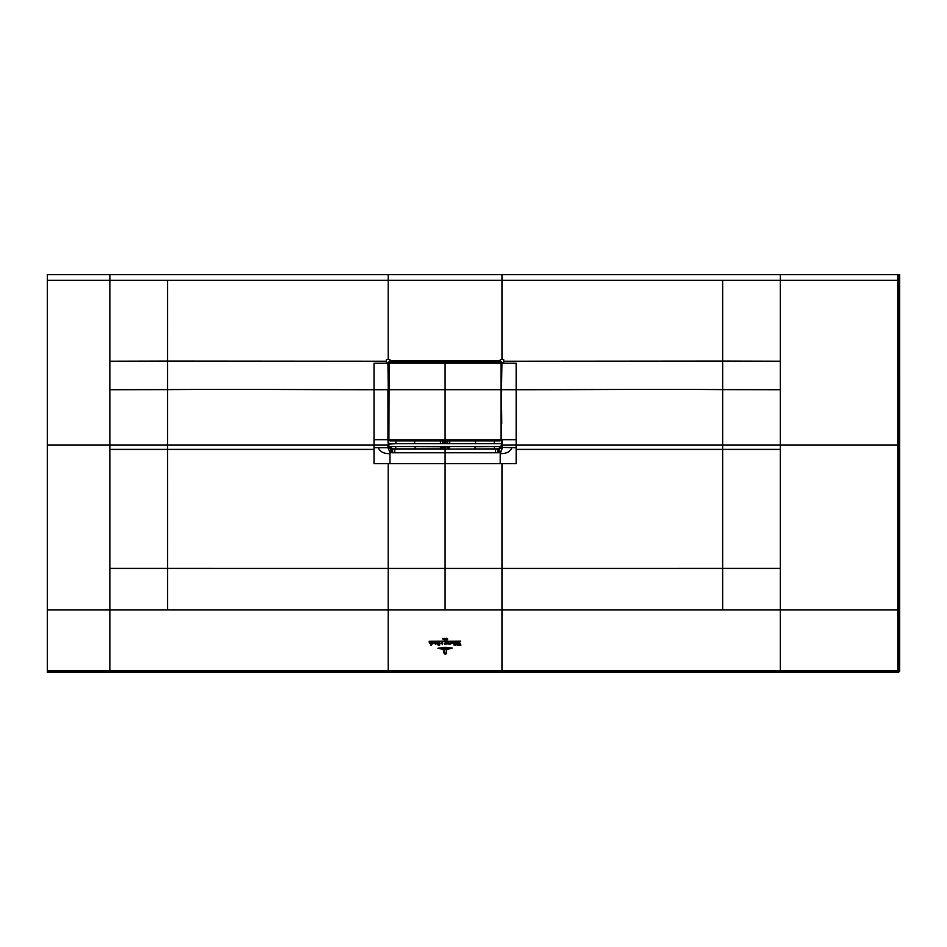 <?xml version="1.0" encoding="UTF-8"?>
<svg xmlns="http://www.w3.org/2000/svg" width="947" height="947" viewBox="0 0 947 947"><rect width="100%" height="100%" fill="white"/><g stroke="black" fill="none" stroke-linecap="round" stroke-linejoin="round"><path stroke-width="1.42" d="M780.328 568.413L722.644 568.413L722.656 449.399L780.328 449.399L780.328 609.868L109.852 609.868L109.852 274.63L47.35 274.63L47.35 672.37L898.514 672.37L899.65 671.234L898.892 670.476L897.756 671.612L898.514 672.37M501.957 671.612L897.756 671.612L897.756 670.476L898.892 670.476L898.892 280.312L897.732 280.312L897.756 670.476L501.957 670.464L501.957 671.612L47.35 671.612M897.732 274.63L897.732 280.312L780.328 280.312L780.328 274.63L899.65 274.63L899.65 671.234M780.328 274.63L501.957 274.63L501.957 280.312L388.223 280.312L388.223 274.63L501.957 274.63M109.852 274.63L388.223 274.63M109.852 389.714L167.524 389.619C238.987 389.039 299.619 389.738 374.018 389.702L374.018 363.234L387.939 363.222L388.258 389.69L387.939 362.926L390.188 361.505L389.904 360.949L387.939 362.926L386.483 362.926L386.483 359.493L389.904 359.493L389.904 360.949L500.276 360.949L500.276 359.493L501.957 359.493L501.957 280.312L780.328 280.312L780.328 389.714L722.656 389.619L722.656 361.067L503.697 361.233L503.697 362.926L502.241 362.926L500.276 360.949L501.685 363.21L499.992 361.742L445.09 361.742L499.992 361.813L501.401 363.151L501.33 439.455L499.992 440.509L445.09 440.509L445.09 361.813L390.188 361.813L388.85 363.092L388.779 439.455L388.779 363.08L390.188 361.742L499.992 362.109L501.046 363.115L501.046 439.455M445.09 609.868L445.09 568.437L501.957 568.437L501.957 670.464L47.35 670.44M501.401 392.413L501.934 362.95L500.241 361.257L389.939 361.257L388.246 363.21M388.945 381.463L388.815 380.28M388.779 391.549L388.53 380.528M501.886 439.692L501.886 445.09A10817.936 10776.777 -90 0 1 501.886 447.386L501.33 435.431M501.661 381.712L501.401 378.847M501.235 381.463L501.65 380.528L501.519 382.28M501.377 392.52L501.721 420.942A10817.936 10776.777 -90 0 1 501.721 423.783L501.661 419.651M501.401 423.783L501.377 435.289M501.957 359.493L503.697 359.493L503.697 361.233M501.934 363.21L516.162 363.234L516.162 389.702C590.561 389.738 651.193 389.039 722.656 389.619L722.656 445.09L780.328 445.09L780.328 389.714M511.889 447.659L516.162 447.659L516.162 463.604L500.217 463.604L500.217 453.625C506.29 453.814 510.184 451.826 511.889 447.659L501.886 447.386L502.241 448.215L501.874 447.611M388.223 671.612L388.223 568.437L445.09 568.437L445.09 452.761L497.577 452.761L497.625 449.056L499.992 448.274L501.448 446.191L501.484 443.788M389.963 463.604L374.018 463.604L374.018 447.659L378.291 447.659C379.996 451.826 383.89 453.814 389.963 453.625L389.963 463.604L500.217 463.604M374.018 447.659L374.018 389.702L387.939 389.69L387.939 439.692L388.779 392.413M388.779 419.343L388.459 423.783A10817.936 10776.777 90 0 1 388.459 420.942L388.803 392.52M388.779 423.783L388.779 434.874M395.834 440.675L395.893 443.516L388.672 443.516L388.625 439.408M109.852 449.399L167.524 449.399L167.524 445.09L387.939 445.09L387.939 447.659L391.62 449.044L388.519 445.398L388.519 439.408M388.672 443.516L388.294 447.386L388.294 439.692M388.649 391.336L388.542 392.165M501.389 413.46L501.661 411.46M501.661 420.125L501.377 421.853M497.577 452.761L499.211 452.619L498.56 449.044L501.626 445.054M388.696 446.534L501.484 446.534L501.425 444.036M499.211 452.619L500.217 452.346L499.14 448.973L496.05 448.878M501.484 446.499L501.661 445.398M499.14 448.973L501.756 448.038M500.217 453.625L502.241 448.215M378.291 447.659L387.939 447.659L389.963 452.346L392.603 452.761L445.09 452.761L445.09 449.127L440.864 448.925A2.273 2.048 -79.4 0 0 442.924 446.653L440.604 448.878L415.153 448.878L415.117 446.534M388.696 443.788L388.732 446.191L390.188 448.274L394.757 449.056L394.757 452.761M390.969 452.619L391.62 449.044L394.13 448.878M392.603 452.761L392.555 449.056M395.787 448.878L415.153 448.878M440.864 448.925L440.604 446.783L389.442 446.534M442.663 446.534L440.592 446.534M440.485 443.693L440.391 440.864M414.715 443.693L414.597 440.864M449.789 440.864L449.695 443.693M449.588 446.534L449.576 448.878L447.517 446.605L475.063 446.534M475.465 443.693L475.583 440.864M388.803 421.178L388.519 419.651L388.803 421.178M388.519 414.194L388.519 411.46M494.393 448.878L448.026 449.056L497.625 449.056M501.01 446.605L475.027 446.747L475.015 448.878M446.7 446.795L445.706 446.901L445.706 449.127L448.026 449.056L447.256 446.653A2.273 2.048 -100.6 0 0 449.316 448.925M444.474 449.127L444.474 446.901L442.924 446.534M388.779 391.703L388.649 381.712M391.04 448.973L389.963 453.625M390.188 440.864L388.874 439.68L390.188 440.864L499.992 440.864L501.401 439.455L501.401 414.668M501.046 363.163L501.046 414.679M501.401 439.455L499.992 440.793L445.09 440.793L445.09 362.109L390.188 362.109L389.134 363.115L388.909 439.68M390.188 440.509L445.09 440.509L390.188 440.509L389.134 439.455M389.134 363.163L388.495 363.21L388.779 378.847M501.579 384.446L501.579 388.708M494.298 443.693L501.508 443.516L501.283 435.49M501.508 443.516L494.287 443.622L501.425 443.634M494.287 446.724L494.571 448.937L498.24 448.842L500.999 446.724M494.346 440.675L494.287 443.516M395.893 446.724L395.609 448.937L392.839 448.937L389.181 446.724L395.893 446.605L389.477 446.593M395.882 443.693L388.755 444.036M388.755 443.634L395.893 443.516M501.484 443.693L388.696 443.693M445.09 654.128L446.451 653.584L445.09 654.353L443.705 652.743L444.036 650.127L444.036 652.72L445.09 654.353M446.404 650.127L446.404 652.72L445.09 653.927L444.25 652.85L445.09 653.75L446.084 652.72L446.404 650.127M442.036 649.547L448.097 649.405L442.036 649.547M450.133 648.778L439.988 648.778L450.133 648.778M437.893 648.257L445.09 647.357L452.252 648.115L437.893 648.257M445.954 643.676L445.457 642.539L445.268 644.019L444.451 644.019L445.717 641.581L446.203 641.107L445.682 642.03L446.771 643.936L445.729 643.936M445.41 641.119L429.157 641.249L445.41 641.119M444.451 639.58L445.09 638.752L444.214 639.793L444.214 638.337L444.451 639.58M443.018 639.485L442.663 638.396L443.018 639.485M442.971 638.976L442.663 638.396L442.876 639.047M447.517 638.491L447.564 639.77L447.517 638.491M446.439 639.817L445.682 639.758L446.345 638.302L446.439 639.817M460.633 641.119L446.913 641.249L460.633 641.119M447.978 644.067L447.031 643.049L447.978 642.03L447.978 644.067M448.215 642.03L449.162 643.049L448.215 644.067L448.215 642.03M448.215 643.948L448.215 642.149M438.189 642.196L438.532 643.735L437.727 644.422L438.532 645.191L437.242 644.457L438.189 642.066L437.538 642.906M437.834 643.747L437.49 642.232M438.792 642.457L439.657 642.078L439.657 645.179L438.792 645.191L438.792 642.457M435.289 644.067L434.318 643.049L435.289 642.03L435.289 644.067M435.513 642.03L436.46 643.049L435.513 644.067L435.513 642.03M435.513 643.948L435.513 642.149M459.378 642.007L460.952 645.179L459.579 645.179L459.117 642.67L458.739 645.179L457.685 645.179L459.378 642.007M456.217 644.966L455.495 645.227L455.223 642.078L456.229 642.078L456.217 644.966M454.797 644.966L454.075 645.227L453.802 642.078L454.797 642.078L454.797 644.966M450.287 642.409L450.997 642.078L450.95 643.853L449.718 644.102L450.287 642.409M449.718 644.102L450.287 643.273M432.625 642.196L431.915 642.599C433.975 642.918 433.998 643.25 431.962 643.605L432.72 643.96L432.625 642.196L432.72 643.96M431.915 642.599C433.975 642.918 433.998 643.25 431.962 643.605L432.353 643.652M429.476 643.309L429.192 642.078L430.175 642.078L430.329 643.889L430.577 642.078L431.583 642.078L431.548 644.99L430.849 645.227L430.849 643.747L429.476 643.309M456.975 642.409L457.709 642.078L457.697 643.853L456.975 644.09L456.975 642.409M451.435 643.309L452.796 643.439L452.157 642.196L451.423 642.599L452.287 642.03L453.317 643.037L451.435 643.309M441.657 642.634L442.604 643.38L442.557 642.03L442.356 644.647L441.74 642.741L440.971 643.629L441.657 642.634M442.604 643.38L442.119 642.338M442.557 642.03L442.675 643.498M780.328 671.612L780.328 609.868L898.892 609.868M898.892 274.63L898.892 280.312M898.892 445.09L780.328 445.09L780.328 449.399M445.09 670.464L445.09 671.612M47.35 609.868L109.852 609.868L109.852 671.612M109.852 361.209L167.524 361.067L167.524 445.09L47.35 445.09M388.223 359.493L388.223 280.312L47.35 280.312M722.644 280.312L722.656 361.067L780.328 361.209M516.162 449.399L722.656 449.399L722.656 445.09L516.162 445.09L516.162 389.702L501.661 389.69M722.644 609.868L722.644 568.413L501.957 568.437L501.957 463.604M167.536 609.868L167.536 568.413L388.223 568.437L388.223 463.604M109.852 568.413L167.536 568.413L167.524 449.399L374.018 449.399M167.536 280.312L167.524 361.067L386.483 361.233M388.519 389.69L388.519 381.712M499.992 362.109L499.992 361.505L390.188 361.505L390.188 362.109M501.638 392.165L501.531 381.712M501.531 391.336L501.519 381.712M516.162 439.692L502.241 439.692L501.886 445.09M516.162 447.659L516.162 445.09L502.241 445.09L502.241 447.386M374.018 439.692L387.939 439.692L388.294 445.09M394.757 449.056L442.154 449.056L443.48 446.795M447.718 440.864L447.623 443.693M447.256 440.864L447.256 443.693M445.706 440.864L445.706 443.693M445.706 446.534L445.09 446.901L445.09 449.127L445.706 449.127M495.423 452.761L495.423 449.056M442.557 443.693L442.462 440.864M445.09 446.901L444.474 446.534M444.474 443.693L444.474 440.864M442.924 443.693L442.924 440.864M501.33 389.679L388.85 389.679M501.33 363.21L388.85 363.21M388.897 439.787L501.283 439.787M500.714 440.675L501.496 440.675M389.466 440.675L388.684 440.675M388.519 421.616L388.519 420.125"/></g></svg>
